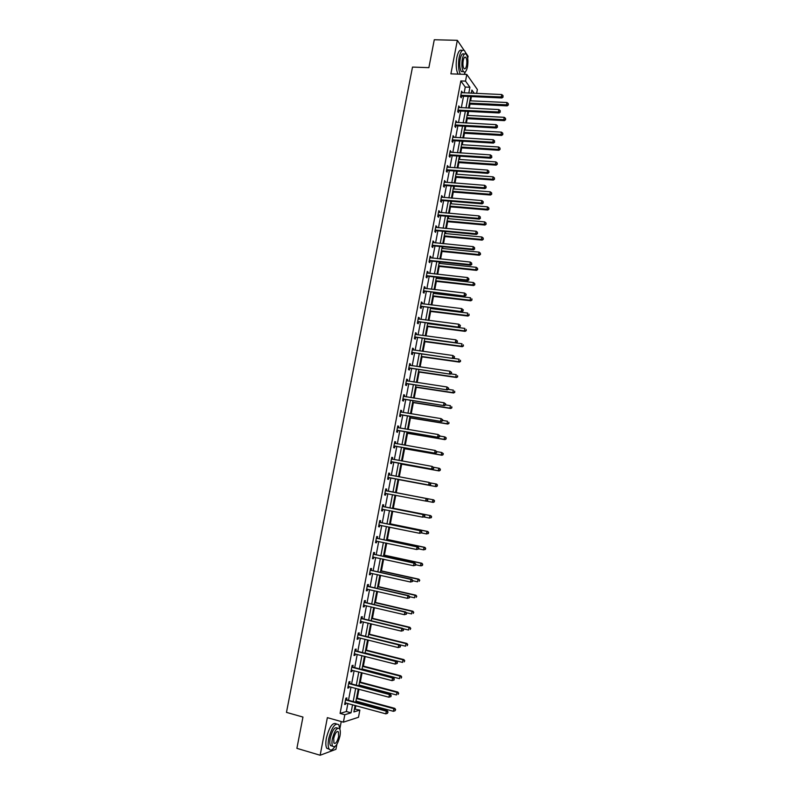 <?xml version="1.0" encoding="UTF-8"?>
<svg xmlns="http://www.w3.org/2000/svg" width="795" height="795" viewBox="0 0 795 795"><rect width="100%" height="100%" fill="white"/><g stroke="black" fill="none" stroke-linecap="round" stroke-linejoin="round"><path stroke-width="1.19" d="M354.421 709.061L359.857 710.084L358.495 717.279L343.4 722.168L344.821 714.735L351.032 712.817L352.573 704.728M464.091 50.333L457.334 40.316L434.279 39.75L428.873 67.654L412.506 67.088L286.468 712.38L302.955 717.06L296.893 748.343L320.147 755.25L335.937 749.317L336.881 744.378M334.914 746.604C332.489 750.162 330.551 750.947 329.1 748.969C327.997 746.903 327.868 743.484 328.713 738.714C331.863 727.037 335.242 722.407 338.849 724.802L339.803 729.075L341.234 721.562M464.648 74.362L464.896 73.041M467.708 58.313L468.096 56.276L465.81 52.897M464.151 92.906L465.264 87.062L460.832 80.941L465.522 81.12L466.794 74.442L477.368 89.507L476.622 93.442M355.246 708.812L355.852 705.632M356.458 702.452L356.677 701.289M357.263 698.179L358.972 689.186M359.569 686.055L359.728 685.181M360.314 682.13L362.083 672.789M362.669 669.708L362.778 669.122M363.355 666.111L365.183 656.441M366.386 650.131L368.284 640.134M369.407 634.201L371.364 623.866M372.418 618.311L374.445 607.638M375.429 602.471L377.516 591.46M378.43 586.66L380.576 575.332M381.421 570.889L383.627 559.233M384.402 555.168L386.678 543.184M387.374 539.487L389.709 527.174M390.345 523.845L392.74 511.215M393.306 508.243L395.761 495.285M396.258 492.681L398.732 479.643M399.259 476.871L401.674 464.151M402.26 461.04L404.605 448.708M405.261 445.25L407.527 433.295M408.242 429.499L410.439 417.932M411.224 413.788L413.35 402.598M414.195 398.126L416.252 387.314M417.166 382.504L419.144 372.06M420.118 366.922L422.036 356.846M423.069 351.38L424.908 341.681M426.011 335.878L427.78 326.546M428.942 320.415L430.642 311.451M431.188 308.589L431.317 307.913M431.874 304.992L433.504 296.396M434.05 293.504L434.229 292.56M434.786 289.609L436.356 281.38M436.902 278.459L437.131 277.256M437.697 274.275L439.198 266.395M439.754 263.453L440.033 261.982M440.599 258.971L442.03 251.458M442.596 248.477L442.924 246.748M443.501 243.707L444.862 236.552M445.429 233.551L445.806 231.564M446.383 228.483L447.674 221.686M448.251 218.655L448.678 216.409M449.264 213.308L450.487 206.859M451.073 203.798L451.55 201.294M452.136 198.164L453.299 192.062M453.885 188.971L454.402 186.219M455.008 183.059L456.101 177.315M456.688 174.194L457.264 171.183M457.87 167.993L458.894 162.597M459.49 159.447L460.106 156.188M460.712 152.968L461.676 147.92M462.283 144.74L462.938 141.232M463.565 137.982L464.449 133.272M465.065 130.072L465.771 126.316M466.397 123.026L467.222 118.664M467.838 115.434L468.593 111.429M469.229 108.12L469.994 104.095M470.61 100.836L471.415 96.583M460.832 80.941L340.081 713.413L346.352 711.515L347.882 703.446M348.488 700.276L351.002 687.059M351.599 683.929L354.123 670.712M354.709 667.641L357.223 654.404M357.8 651.383L360.324 638.146M360.89 635.175L363.404 621.938M363.961 619.007L366.485 605.76M367.032 602.888L369.556 589.632M370.102 586.799L372.626 573.553M373.153 570.77L375.677 557.504M376.194 554.771L378.728 541.504M379.235 538.821L381.759 525.545M382.266 522.901L384.79 509.635M385.287 507.041L387.821 493.755M388.298 491.211L390.822 477.954M391.309 475.39L393.823 462.203M394.32 459.609L396.814 446.492M397.321 443.868L399.805 430.82M400.302 428.167L402.777 415.199M403.294 412.506L405.748 399.607M406.265 396.884L408.709 384.065M409.226 381.312L411.661 368.562M412.188 365.779L414.602 353.099M415.139 350.277L417.544 337.676M418.081 334.824L420.466 322.293M421.022 319.411L423.387 306.94M423.944 304.028L426.309 291.636M426.865 288.694L429.211 276.372M429.777 273.401L432.112 261.148M432.689 258.146L435.004 245.963M435.581 242.932L437.886 230.818M438.472 227.748L440.768 215.713M441.354 212.613L443.63 200.638M444.226 197.518L446.492 185.613M447.098 182.452L449.354 170.617M449.96 167.437L452.196 155.661M452.812 152.451L455.038 140.755M455.654 137.505L457.87 125.878M458.496 122.599L460.703 111.032M461.329 107.732L463.515 96.235M462.223 92.816L461.617 91.117L460.524 96.811L461.269 97.805L461.567 96.275M459.401 107.643L458.785 105.934L457.701 111.638L458.447 112.602L458.745 111.062M456.569 122.5L455.962 120.78L454.869 126.494L455.624 127.429L455.923 125.888M453.726 137.396L453.12 135.667L452.027 141.401L452.792 142.305L453.08 140.755M450.884 152.322L450.278 150.593L449.175 156.337L449.95 157.211L450.248 155.661M448.022 167.298L447.416 165.549L446.323 171.313L447.098 172.157L447.396 170.607M445.16 182.303L444.564 180.554L443.461 186.328L444.246 187.143L444.544 185.583M442.298 197.359L441.692 195.59L440.589 201.383L441.384 202.168L441.682 200.608M439.416 212.444L439.615 211.43L438.82 210.675L437.707 216.478L438.512 217.234L438.81 215.664M436.534 227.569L436.743 226.515L435.938 225.79L434.825 231.613L435.63 232.329L435.928 230.759M433.643 242.743L433.851 241.64L433.046 240.945L431.933 246.788L432.748 247.474L433.046 245.903M430.751 257.948L430.97 256.805L430.145 256.139L429.032 261.992L429.857 262.648L430.155 261.078M427.839 273.192L428.068 272.009L427.243 271.373L426.12 277.246L426.955 277.872L427.253 276.292M424.928 288.476L425.166 287.253L424.331 286.647L423.208 292.54L424.043 293.126L424.341 291.546M422.006 303.799L422.254 302.537L421.41 301.961L420.287 307.864L421.131 308.43L421.43 306.84M419.084 319.163L419.333 317.861L418.478 317.314L417.355 323.237L418.2 323.764L418.508 322.174M416.143 334.566L416.401 333.224L415.547 332.717L414.414 338.64L415.268 339.137L415.576 337.547M413.201 350.009L413.47 348.627L412.605 348.15L411.472 354.093L412.337 354.56L412.645 352.96M410.25 365.491L410.518 364.07L409.654 363.623L408.511 369.586L409.385 370.013L409.693 368.413M407.288 381.024L407.567 379.543L406.692 379.135L405.549 385.118L406.434 385.515L406.742 383.906M404.327 396.586L404.615 395.075L403.731 394.698L402.588 400.69L403.472 401.048L403.781 399.438M401.346 412.198L401.644 410.637L400.75 410.29L399.607 416.302L400.501 416.63L400.809 415.01M398.365 427.839L398.673 426.239L397.768 425.931L396.625 431.953L397.53 432.251L397.838 430.632M395.383 443.511L395.691 441.881L394.787 441.603L393.634 447.645L394.539 447.913L394.847 446.283M392.392 459.202L392.7 457.572L391.786 457.324L390.633 463.386L391.547 463.614L391.856 461.984M389.391 474.933L389.699 473.293L388.775 473.085L387.622 479.156L388.546 479.355L388.864 477.725M386.39 490.704L386.698 489.064L385.764 488.895L384.601 494.977L385.535 495.146L385.853 493.506M383.369 506.524L383.687 504.875L382.743 504.736L381.58 510.837L382.524 510.966L382.832 509.327M380.348 522.375L380.666 520.725L379.712 520.626L378.549 526.747L379.503 526.837L379.811 525.187M377.317 538.275L377.635 536.625L376.681 536.555L375.508 542.687L376.462 542.746L376.78 541.097L375.777 541.306M374.276 554.214L374.594 552.555L373.63 552.525L372.458 558.676L373.421 558.696L373.729 557.086M371.235 570.194L371.553 568.534L370.579 568.534L369.407 574.706L370.381 574.696L370.679 573.115M368.184 586.223L368.492 584.563L367.519 584.593L366.336 590.774L367.32 590.735L367.618 589.184M365.114 602.292L365.432 600.622L364.448 600.692L363.265 606.893L364.259 606.814L364.547 605.303M362.043 618.401L362.361 616.731L361.367 616.831L360.185 623.051L361.178 622.932L361.467 621.461M358.972 634.559L359.29 632.88L358.287 633.019L357.094 639.25L358.098 639.101L358.376 637.669M355.882 650.757L356.2 649.068L355.186 649.247L353.994 655.497L355.007 655.309L355.276 653.907M352.781 666.995L353.109 665.306L352.086 665.514L350.893 671.785L351.917 671.566L352.175 670.205M349.681 683.273L350.009 681.583L348.975 681.832L347.783 688.122L348.806 687.854L349.065 686.532M346.57 699.6L346.888 697.911L345.855 698.189L344.652 704.499L345.696 704.201L345.934 702.909M343.4 722.168L327.361 717.646L320.147 755.25M340.081 713.413L344.821 714.735M457.334 40.316L450.894 73.855L466.794 74.442M355.117 705.433L353.884 711.932L359.857 710.084M474.257 93.343L471.912 90.064L471.316 93.214M470.68 96.553L468.493 108.08M467.867 111.389L465.671 122.987M465.045 126.276L462.829 137.933M462.213 141.192L459.987 152.918M459.371 156.138L457.135 167.944M456.529 171.134L454.273 182.999M453.677 186.169L451.411 198.104M450.815 201.234L448.539 213.239M447.943 216.339L445.657 228.423M445.071 231.494L442.765 243.638M442.189 246.679L439.873 258.892M439.297 261.903L436.972 274.186M436.405 277.177L434.06 289.529M433.494 292.481L431.138 304.902M430.582 307.824L428.217 320.315M427.66 323.207L425.275 335.778M424.739 338.63L422.334 351.271M421.797 354.103L419.392 366.813M418.856 369.605L416.431 382.395M415.904 385.158L413.47 398.017M412.943 400.74L410.488 413.668M409.982 416.371L407.517 429.38M407.01 432.043L404.526 445.121M404.029 447.754L401.525 460.901M401.038 463.505L398.524 476.732M398.037 479.296L395.512 492.592M395.026 495.146L392.501 508.462M392.005 511.066L389.48 524.382M388.974 527.025L386.45 540.332M385.943 543.025L383.419 556.331M382.892 559.074L380.368 572.37M379.841 575.163L377.317 588.459M376.78 591.291L374.256 604.578M373.71 607.469L371.185 620.746M370.629 623.687L368.115 636.964L405.539 646.206L406.026 643.612L368.602 634.38M367.548 639.945L365.024 653.222M364.448 656.253L361.934 669.519M361.347 672.6L358.833 685.856M358.237 688.997L355.723 702.243M468.802 93.104L469.905 87.261L465.522 81.12M353.179 701.548L355.693 688.311M356.289 685.181L358.803 671.934M359.39 668.853L361.904 655.607M362.48 652.576L365.004 639.319M365.571 636.328L368.085 623.071M368.651 620.14L371.166 606.863M371.712 603.981L374.236 590.705M374.783 587.873L377.297 574.596M377.834 571.804L380.358 558.517M380.875 555.784L383.399 542.488M383.915 539.795L386.44 526.509M386.946 523.855L389.471 510.559M389.967 507.965L392.491 494.659M392.978 492.105L395.503 478.828M395.99 476.265L398.494 463.048M398.991 460.444L401.485 447.307M401.992 444.683L404.476 431.615M404.973 428.952L407.447 415.954M407.954 413.261L410.409 400.342M410.935 397.619L413.37 384.77M413.897 382.007L416.322 369.238M416.858 366.445L419.263 353.745M419.8 350.923L422.205 338.292M422.751 335.44L425.136 322.889M425.683 319.997L428.058 307.516M428.604 304.594L430.97 292.182M431.526 289.231L433.871 276.889M434.438 273.917L436.773 261.644M437.339 258.633L439.665 246.43M440.241 243.389L442.547 231.256M443.133 228.185L445.419 216.121M446.005 213.02L448.291 201.026M448.887 197.895L451.153 185.97M451.749 182.81L454.005 170.955M454.611 167.765L456.847 155.979M457.463 152.759L459.689 141.033M460.305 137.783L462.521 126.137M463.147 122.857L465.343 111.27M465.969 107.961L468.166 96.443M465.264 87.062L469.905 87.261M346.352 711.515L351.032 712.817M461.428 92.081L462.352 92.121M458.616 106.858L459.54 106.908M455.783 121.675L456.708 121.724M452.951 136.521L453.885 136.581M450.119 151.418L451.043 151.477M447.267 166.344L448.191 166.403M444.415 181.31L445.339 181.379M441.553 196.305L442.477 196.385M438.691 211.351L439.615 211.43M435.809 226.436L436.743 226.515M432.927 241.551L433.851 241.64M430.035 256.715L430.97 256.805M427.144 271.91L428.068 272.009M424.232 287.144L425.166 287.253M421.32 302.428L422.254 302.537M418.399 317.742L419.333 317.861M415.477 333.095L416.401 333.224M412.535 348.498L413.47 348.627M409.594 363.931L410.518 364.07M406.642 379.414L407.567 379.543M403.681 394.926L404.615 395.075M400.72 410.488L401.644 410.637M397.739 426.08L398.673 426.239M394.757 441.722L395.691 441.881M391.766 457.403L392.7 457.572M388.775 473.124L389.699 473.293M384.611 494.967L385.535 495.146M381.59 510.788L382.524 510.966M378.569 526.648L379.503 526.837M375.538 542.548L376.462 542.746M372.497 558.497L373.421 558.696M369.446 574.487L370.381 574.696M366.386 590.516L367.32 590.735M363.325 606.595L364.259 606.814M360.254 622.704L361.178 622.932M357.174 638.872L358.098 639.101M354.083 655.07L355.007 655.309M350.983 671.318L351.917 671.566M347.872 687.605L348.806 687.854M344.762 703.943L345.696 704.201M461.329 95.171L462.074 96.165L501.953 97.954L501.287 96.94L460.822 95.271M502.867 96.583L503.046 95.619L502.867 96.583L501.287 96.94L501.734 94.535L461.319 92.657M462.074 96.165L460.563 96.612M501.953 97.954L503.136 96.98M503.046 95.619L501.734 94.535M469.259 104.066L507.19 105.864L506.544 104.89L506.981 102.515L469.875 100.806M469.438 103.141L508.353 104.92L508.273 103.579L508.104 104.523M506.981 102.515L508.273 103.579M508.353 104.92L507.19 105.864M466.238 54.259L464.658 50.82C462.412 49.002 460.563 51.258 459.113 57.608C458.009 64.673 458.417 70.208 460.325 74.203M464.528 57.349L465.791 57.389C464.747 56.534 463.892 57.588 463.217 60.539C462.68 64.206 462.938 66.879 464.012 68.569C465.055 69.413 465.92 68.37 466.585 65.419C467.132 61.752 466.864 59.078 465.791 57.389M462.153 50.552C459.957 49.121 458.168 51.446 456.797 57.538C455.694 64.594 456.111 70.129 458.029 74.124M463.366 71.629L461.388 71.56C459.729 68.956 459.311 64.802 460.156 59.108C461.199 54.537 462.531 52.907 464.151 54.219L464.3 54.229M467.5 66.74C468.344 61.066 467.937 56.912 466.267 54.289C464.648 52.967 463.326 54.597 462.283 59.178C461.438 64.872 461.845 69.026 463.505 71.639C465.135 72.961 466.466 71.321 467.5 66.74M464.141 74.352L465.443 71.739M336.374 723.887C332.708 722.019 329.378 726.729 326.377 738.038C325.523 742.808 325.662 746.217 326.775 748.284L329.269 749.218M332.489 746.157L330.501 745.571C329.696 744.09 329.607 741.626 330.223 738.197C332.479 729.79 334.914 726.451 337.517 728.17L337.666 728.21M339.932 736.16C340.538 732.732 340.449 730.267 339.644 728.777C337.05 727.057 334.625 730.406 332.37 738.813C331.753 742.252 331.843 744.716 332.638 746.197C335.281 747.886 337.706 744.537 339.932 736.16M333.731 738.336L333.91 743.096C335.599 744.19 337.169 742.033 338.6 736.627L338.422 731.867C336.742 730.764 335.182 732.92 333.731 738.336M458.506 109.998L459.252 110.962L499.141 112.96L498.465 111.986L457.99 110.098M500.055 111.618L500.234 110.654L500.055 111.618L498.465 111.986L498.922 109.571L458.496 107.464M459.252 110.962L457.751 111.399M499.141 112.96L500.323 112.006M500.234 110.654L498.922 109.571M455.674 124.855L456.429 125.789L496.328 128.005L495.643 127.061L455.157 124.954M497.233 126.693L497.422 125.719L497.233 126.693L495.643 127.061L496.1 124.646L455.664 122.321M456.429 125.789L454.919 126.216M496.328 128.005L497.511 127.071M497.422 125.719L496.1 124.646M466.496 118.624L504.437 120.631L503.782 119.687L504.229 117.312L467.112 115.394M466.665 117.74L503.782 119.687L505.6 119.697L505.521 118.366L505.342 119.32M504.229 117.312L505.521 118.366M505.6 119.697L504.437 120.631M463.724 133.232L501.675 135.428L501.019 134.514L501.456 132.139L464.33 130.022M463.883 132.377L501.019 134.514L502.838 134.514L502.758 133.192L502.579 134.146M501.456 132.139L502.758 133.192M502.838 134.514L501.675 135.428M452.832 139.751L453.587 140.665L493.506 143.09L492.821 142.176L452.325 139.85M494.411 141.798L494.589 140.834L494.411 141.798L492.821 142.176L493.268 139.751L452.822 137.207M452.822 139.751L453.587 140.665L452.087 141.083M493.506 143.09L494.679 142.166M494.589 140.834L493.268 139.751M449.98 154.697L450.755 155.572L490.674 158.215L489.978 157.331L449.473 154.786M491.578 156.953L491.757 155.979L491.578 156.953L489.978 157.331L490.435 154.906L449.98 152.143M450.755 155.572L449.245 155.989M490.674 158.215L491.857 157.311M491.757 155.979L490.435 154.906M447.128 169.673L447.903 170.518L487.842 173.38L487.136 172.535L446.621 169.762M488.736 172.147L488.915 171.173L488.736 172.147L487.136 172.535L487.593 170.09L447.128 167.109M447.903 170.518L446.392 170.925M487.842 173.38L489.014 172.485M488.915 171.173L487.593 170.09M460.941 147.87L498.902 150.275L498.236 149.39L498.684 147.005L461.547 144.69M461.1 147.045L498.236 149.39L500.065 149.371L499.985 148.059L499.807 149.013M498.684 147.005L499.985 148.059M500.065 149.371L498.902 150.275M458.159 162.548L496.13 165.151L495.454 164.297L495.901 161.902L458.755 159.398M458.308 161.753L495.454 164.297L497.292 164.267L497.203 162.965L497.024 163.919M495.901 161.902L497.203 162.965M497.292 164.267L496.13 165.151M455.366 177.255L493.347 180.067L492.671 179.243L493.119 176.848L455.962 174.135M455.505 176.5L492.671 179.243L494.51 179.193L494.42 177.901L494.242 178.865M493.119 176.848L494.42 177.901M494.51 179.193L493.347 180.067M444.266 184.679L445.051 185.503L484.99 188.584L484.284 187.769L443.759 184.768M485.884 187.372L486.073 186.398L485.884 187.372L484.284 187.769L484.741 185.324L444.266 182.115M445.051 185.503L443.54 185.901M484.99 188.584L486.172 187.7M486.073 186.398L484.741 185.324M452.564 192.002L490.555 195.023L489.869 194.228L490.326 191.824L453.15 188.912M452.703 191.287L489.869 194.228L491.717 194.159L491.628 192.887L491.449 193.841M490.326 191.824L491.628 192.887M491.717 194.159L490.555 195.023M441.394 199.734L442.189 200.519L482.138 203.828L481.422 203.043L440.887 199.823M483.032 202.645L483.211 201.662L483.032 202.645L481.422 203.043L481.889 200.588L441.394 197.15M442.189 200.519L440.678 200.916M482.138 203.828L483.31 202.964M483.211 201.662L481.889 200.588M449.761 206.789L487.762 210.019L487.067 209.254L487.524 206.849L450.338 203.729M449.891 206.114L487.067 209.254L488.925 209.174L488.826 207.902L488.647 208.866M487.524 206.849L488.826 207.902M488.925 209.174L487.762 210.019M438.522 214.829L439.317 215.584L479.286 219.112L478.56 218.357L438.005 214.908M480.17 217.959L480.349 216.975L480.17 217.959L478.56 218.357L479.017 215.902L438.522 212.235M439.317 215.584L437.807 215.972M479.286 219.112L480.458 218.257M480.349 216.975L479.017 215.902M446.949 221.616L484.96 225.055L484.264 224.319L484.712 221.904L447.525 218.585M447.068 220.97L484.264 224.319L486.113 224.22L486.013 222.958L485.834 223.922M484.712 221.904L486.013 222.958M486.113 224.22L484.96 225.055M435.63 229.964L436.435 230.679L476.414 234.436L475.688 233.71L435.123 230.043M477.298 233.313L477.477 232.319L477.298 233.313L475.688 233.71L476.145 231.246L435.63 227.36M436.435 230.679L434.925 231.067M476.414 234.436L477.586 233.601M477.477 232.319L476.145 231.246M444.127 236.483L482.148 240.12L481.442 239.424L481.889 236.999L444.693 233.482M444.246 235.867L481.442 239.424L483.3 239.305L483.201 238.053L483.022 239.027M481.889 236.999L483.201 238.053M483.3 239.305L482.148 240.12M432.738 245.128L433.553 245.824L473.542 249.799L472.806 249.103L432.232 245.208M474.416 248.696L474.605 247.712L474.416 248.696L472.806 249.103L473.264 246.639L432.748 242.525M433.553 245.824L432.043 246.192M473.542 249.799L474.714 248.974M474.605 247.712L473.264 246.639M441.295 251.379L479.325 255.235L478.62 254.559L479.067 252.134L441.861 248.408M441.404 250.803L478.62 254.559L480.488 254.43L480.379 253.188L480.2 254.161M479.067 252.134L480.379 253.188M480.488 254.43L479.325 255.235M429.847 260.343L430.661 260.998L470.66 265.202L469.915 264.546L429.33 260.412M471.534 264.129L471.713 263.145L471.534 264.129L469.915 264.546L470.382 262.072L429.847 257.719M430.661 260.998L429.151 261.366M470.66 265.202L471.823 264.397M471.713 263.145L470.382 262.072M438.462 266.315L476.503 270.38L475.788 269.743L476.235 267.309L439.019 263.374M438.562 265.778L475.788 269.743L477.656 269.594L477.557 268.362L477.368 269.336M476.235 267.309L477.557 268.362M477.656 269.594L476.503 270.38M426.935 275.587L427.76 276.213L467.768 280.645L467.023 280.019L426.428 275.666M468.633 279.602L468.821 278.608L468.633 279.602L467.023 280.019L467.48 277.534L426.945 272.963M427.76 276.213L426.249 276.58M467.768 280.645L468.931 279.85M468.821 278.608L467.48 277.534M435.62 281.291L473.671 285.564L472.946 284.958L473.403 282.523L436.177 278.379M435.72 280.784L472.946 284.958L474.824 284.789L474.714 283.577L474.536 284.55M473.403 282.523L474.714 283.577M474.824 284.789L473.671 285.564M424.023 290.871L464.876 296.128L423.506 290.95M465.731 295.114L464.111 295.541L464.578 293.047L466.228 294.359L465.731 295.114L466.228 294.359M424.023 288.237L464.578 293.047L465.92 294.12M424.858 291.467L423.338 291.825M464.876 296.128L466.039 295.352M432.768 296.306L470.829 300.798L470.093 300.222L470.551 297.777L433.315 293.425M432.858 295.839L470.093 300.222L471.982 300.033L471.872 298.821L471.693 299.804M471.982 300.033L470.829 300.798M421.102 306.204L461.965 311.66L420.585 306.274M462.829 310.666L461.199 311.093L461.666 308.599L463.316 309.901L462.829 310.666L463.316 309.901M421.102 303.561L461.666 308.599L463.008 309.672M421.936 306.771L420.426 307.118M461.965 311.66L463.127 310.895M429.916 311.362L467.987 316.062L467.241 315.516L467.699 313.061L430.453 308.5M429.996 310.925L467.241 315.516L469.13 315.317L469.02 314.114L468.841 315.098M469.13 315.317L467.987 316.062M418.17 321.568L459.053 327.222L417.653 321.637M459.908 326.268L458.278 326.695L458.755 324.191L460.404 325.473L459.908 326.268L460.404 325.473M418.18 318.914L458.755 324.191L460.096 325.264M419.015 322.104L417.504 322.442M459.053 327.222L460.216 326.477M427.044 326.447L465.135 331.366L464.379 330.859L464.837 328.395L427.581 323.625M427.124 326.049L464.379 330.859L466.277 330.641L466.158 329.448L465.979 330.432M466.277 330.641L465.135 331.366M415.228 336.981L456.131 342.834L414.722 337.04M456.986 341.9L455.356 342.337L455.823 339.833L457.483 341.095L456.986 341.9L457.483 341.095M415.497 334.457L455.823 339.833L457.175 340.896M416.093 337.478L414.573 337.815M456.131 342.834L457.294 342.098M424.172 341.582L462.263 346.709L461.517 346.232L461.974 343.768L424.709 338.789M424.242 341.214L461.517 346.232L463.415 345.994L463.296 344.821L463.117 345.805M463.415 345.994L462.263 346.709M412.287 352.423L453.21 358.485L411.77 352.493M454.054 357.581L452.415 358.018L452.892 355.504L454.551 356.756L454.054 357.581L454.551 356.756M412.297 349.75L452.892 355.504L454.243 356.567M413.152 352.891L411.631 353.219M453.21 358.485L454.362 357.76M421.3 356.746L459.401 362.103L458.635 361.655L459.093 359.181L453.369 358.386M421.36 356.418L458.635 361.655L460.543 361.397L460.424 360.224L460.235 361.218M460.543 361.397L459.401 362.103M409.336 367.916L450.268 374.167L408.819 367.976M451.113 373.302L449.473 373.739L449.95 371.225L451.62 372.458L451.113 373.302L451.62 372.458M409.346 365.233L449.95 371.225L451.302 372.289M410.21 368.353L408.69 368.671M450.268 374.167L451.431 373.471M418.409 371.951L456.519 377.526L455.754 377.108L456.211 374.634L450.805 373.849M418.468 371.663L455.754 377.108L457.662 376.84L457.542 375.677L457.354 376.671M457.662 376.84L456.519 377.526M406.374 383.448L447.327 389.898L405.857 383.498M448.161 389.053L446.522 389.51L446.999 386.976L448.678 388.208L448.161 389.053L448.678 388.208M406.384 380.745L446.999 386.976L448.35 388.049M407.249 383.846L405.738 384.164M406.414 380.616L406.97 380.974M447.327 389.898L448.489 389.212M415.517 387.205L453.637 392.988L452.862 392.611L453.329 390.126L448.251 389.361M415.566 386.946L452.862 392.611L454.78 392.323L454.651 391.17L454.472 392.164M454.78 392.323L453.637 392.988M403.403 399.01L444.375 405.679L402.896 399.07M445.21 404.864L443.57 405.321L444.037 402.777L445.717 403.989L445.21 404.864L445.717 403.989M403.423 396.308L444.037 402.777L445.399 403.85M404.297 399.378L402.777 399.686M403.453 396.139L404.099 396.546M444.375 405.679L445.528 405.003M412.615 402.489L450.745 408.501L449.96 408.153L450.427 405.659L445.558 404.894M412.655 402.27L449.96 408.153L451.888 407.835L451.759 406.702L451.57 407.696M451.888 407.835L450.745 408.501M400.432 414.622L441.424 421.489L399.915 414.682M442.249 420.704L440.599 421.171L441.076 418.627L442.765 419.82L442.249 420.704L442.765 419.82M400.441 411.909L441.076 418.627L442.437 419.69M401.326 414.96L399.805 415.258M400.481 411.701L401.217 412.168M441.424 421.489L442.577 420.833M409.703 417.812L447.843 424.043L447.058 423.725L447.515 421.231L442.646 420.436M409.743 417.633L447.058 423.725L448.986 423.397L448.857 422.274L448.668 423.278M448.986 423.397L447.843 424.043M397.45 430.274L438.452 437.349L396.934 430.324M439.277 436.594L437.628 437.061L438.105 434.507L439.794 435.69L439.277 436.594L439.794 435.69M397.46 427.551L438.105 434.507L439.466 435.571M398.345 430.582L396.834 430.87M397.51 427.303L398.325 427.829M438.452 437.349L439.605 436.713M406.792 433.176L444.942 439.635L444.137 439.347L444.604 436.843L439.734 436.028M406.821 433.036L444.137 439.347L446.075 439.009L445.945 437.886L445.757 438.89M445.945 437.886L445.409 437.131L446.263 438.005M446.075 439.009L444.942 439.635M394.459 445.975L435.481 453.249L393.942 446.015M436.296 452.524L434.646 452.991L435.123 450.437L436.823 451.6L436.296 452.524L436.823 451.6M394.469 443.232L435.123 450.437L436.485 451.5M395.363 446.234L393.843 446.522M394.529 442.944L395.423 443.54M435.481 453.249L436.624 452.623M403.87 448.579L442.02 455.257L441.215 455.008L441.682 452.494L436.813 451.649M403.89 448.479L441.215 455.008L443.163 454.651L443.024 453.548L442.835 454.551M443.024 453.548L441.682 452.494L443.342 453.647M443.163 454.651L442.02 455.257M391.458 461.706L432.5 469.189L390.941 461.746M433.305 468.493L431.655 468.971L432.132 466.407L433.832 467.559L433.305 468.493L433.832 467.559M391.478 458.963L432.132 466.407L433.504 467.47M392.372 461.935L390.852 462.213M391.538 458.626L392.521 459.281L391.597 459.043M432.5 469.189L433.643 468.583M400.938 464.022L439.098 470.928L438.284 470.71L438.76 468.195L433.553 467.261M400.948 463.962L438.284 470.71L440.231 470.332L440.102 469.239L439.913 470.243M440.102 469.239L438.76 468.195L439.565 468.414L440.42 469.328M440.231 470.332L439.098 470.928M388.447 477.477L429.509 485.179L387.93 477.527M430.314 484.513L428.654 484.99L429.141 482.416L430.84 483.559L430.314 484.513L430.84 483.559M388.467 474.724L429.141 482.416L430.502 483.479M389.371 477.676L387.851 477.954M388.536 474.357L389.62 475.082M429.509 485.179L430.651 484.582M436.972 485.984L437.161 484.97L436.972 485.984L435.352 486.46L398.007 479.484L436.167 486.639L435.352 486.46L435.819 483.926L430.244 482.893M437.161 484.97L435.819 483.926L436.644 484.115L437.489 485.049M437.3 486.053L436.167 486.639M427.65 500.631L427.501 499.538L427.65 500.631L426.508 501.208L384.919 493.337M427.312 500.562L425.653 501.049L426.13 498.475L426.985 498.634L386.847 490.932L385.535 490.118M385.456 490.535L426.13 498.475L427.501 499.538M386.211 493.447L384.84 493.725M427.839 499.598L426.985 498.634M433.702 499.866L395.522 492.542L433.702 499.866L434.557 500.81L434.03 501.764L434.557 500.81M426.647 501.128L432.401 502.241L432.878 499.707L434.219 500.751M434.368 501.824L433.235 502.39L432.401 502.241L434.03 501.764M424.639 516.71L424.838 515.677L424.639 516.71L422.632 517.157L381.898 509.197M424.301 516.67L422.632 517.157L423.119 514.574L423.983 514.693L383.836 506.753L382.514 505.928M382.435 506.385L423.119 514.574L424.49 515.637M383.041 509.277L381.829 509.545M424.838 515.677L423.983 514.693M424.063 516.998L429.449 518.072L429.926 515.528L430.761 515.647L392.571 508.094M431.278 516.571L431.079 517.585L431.606 516.621L429.926 515.528L392.561 508.144M431.417 517.634L429.449 518.072L431.079 517.585M430.761 515.647L431.606 516.621M421.628 532.839L421.817 531.805L421.628 532.839L419.611 533.306L378.867 525.088M421.28 532.809L419.611 533.306L420.098 530.712L420.972 530.802L380.815 522.613L379.493 521.778M379.404 522.275L420.098 530.712L421.469 531.775M379.911 525.167L378.808 525.406M421.817 531.805L420.972 530.802M421.479 532.908L426.488 533.942L426.965 531.388L427.809 531.477L389.61 523.696M428.316 532.431L428.127 533.455L428.654 532.461L426.965 531.388L389.59 523.776M428.465 533.485L426.488 533.942L428.127 533.455M427.809 531.477L428.654 532.461M418.597 549.017L418.796 547.984L418.597 549.017L416.58 549.494L375.826 541.037M418.25 548.997L416.58 549.494L417.067 546.9L417.951 546.95L377.784 538.513L376.462 537.668M376.363 538.205L417.067 546.9L418.448 547.964M418.796 547.984L417.951 546.95M418.637 548.818L423.526 549.852L424.003 547.298L424.848 547.348L386.638 539.328M425.355 548.341L425.156 549.355L425.693 548.351L424.003 547.298L386.618 539.457M425.504 549.375L423.526 549.852L425.156 549.355M424.848 547.348L425.693 548.351M415.566 565.235L415.765 564.192L415.566 565.235L413.539 565.732L372.776 557.017M415.219 565.225L413.539 565.732L414.026 563.128L414.92 563.148L374.743 554.453L373.431 553.608M373.312 554.185L414.026 563.128L415.407 564.192M373.64 557.066L372.736 557.245M415.765 564.192L414.92 563.148M415.666 564.738L420.545 565.802L421.022 563.248L421.877 563.257L383.667 555.009M422.374 564.281L422.185 565.305L422.721 564.291L421.022 563.248L383.637 555.168M422.533 565.305L421.4 565.811L422.185 565.305M421.877 563.257L422.721 564.291M412.526 581.493L412.724 580.449L412.526 581.493L410.498 582.019L369.725 573.036M412.168 581.503L410.498 582.019L410.985 579.406L411.88 579.386L371.692 570.442L370.381 569.578M370.261 570.204L410.985 579.406L412.366 580.459M370.5 573.076L369.685 573.235M412.724 580.449L411.88 579.386M412.675 580.708L417.564 581.801L418.041 579.227L418.905 579.207L380.686 570.731M419.392 580.27L419.203 581.294L419.74 580.261L418.041 579.227L380.646 570.929M418.905 579.207L419.74 580.261M409.475 597.8L409.673 596.747L409.475 597.8L407.438 598.337L366.654 589.105M409.117 597.82L407.438 598.337L407.934 595.723L408.839 595.664L368.642 586.471L367.33 585.597M367.201 586.263L407.934 595.723L409.316 596.777M367.34 589.125L366.624 589.264M409.673 596.747L408.839 595.664M409.644 596.707L414.573 597.83L415.05 595.266L415.924 595.207L377.695 586.491M416.411 596.3L416.212 597.333L416.759 596.28L415.05 595.266L377.645 586.73M415.924 595.207L416.759 596.28M406.424 614.147L406.623 613.094L406.424 614.147L404.377 614.704L363.583 605.224M406.056 614.187L404.377 614.704L404.874 612.08L405.778 611.991L365.581 602.54L364.259 601.656M364.13 602.362L404.874 612.08L406.255 613.134M364.18 605.214L363.563 605.333M406.623 613.094L405.778 611.991M406.305 612.677L411.572 613.919L412.048 611.335L412.933 611.246L374.693 602.292M413.41 612.369L413.221 613.402L413.758 612.339L412.048 611.335L374.634 602.57M412.933 611.246L413.758 612.339M403.353 630.534L403.552 629.491L403.353 630.534L401.306 631.121L360.503 621.372M402.986 630.594L401.306 631.121L401.803 628.487L402.717 628.358L362.51 618.659L361.188 617.765M361.049 618.51L401.803 628.487L403.184 629.541M361 621.352L360.493 621.452M403.552 629.491L402.717 628.358M402.966 628.686L408.56 630.038L409.047 627.454L409.932 627.325L371.682 618.142M410.409 628.487L410.21 629.521L410.757 628.438L409.047 627.454L371.623 618.46M409.932 627.325L410.757 628.438M400.283 646.971L400.481 645.918L400.283 646.971L398.225 647.577L357.8 637.53M399.915 647.041L398.225 647.577L398.722 644.934L399.647 644.765L359.429 634.817L358.118 633.913M357.969 634.698L398.722 644.934L400.114 645.987M400.481 645.918L399.647 644.765M407.398 644.646L407.199 645.679L407.746 644.576L406.026 643.612L406.921 643.453L368.671 634.022M406.921 643.453L407.746 644.576M397.202 663.457L397.401 662.404L397.202 663.457L395.135 664.073L354.322 653.808M396.824 663.537L395.135 664.073L395.632 661.43L396.566 661.221L356.339 651.016L355.027 650.101M354.868 650.936L395.632 661.43L397.023 662.483M397.401 662.404L396.566 661.221M365.084 652.914L402.518 662.414L403.005 659.81L403.91 659.611L365.65 649.952M404.377 660.844L404.178 661.887L404.734 660.764L403.005 659.81L365.571 650.35M403.91 659.611L404.734 660.764M394.111 679.983L393.932 679.019L394.111 679.983L392.044 680.629L351.211 670.096M393.734 680.083L392.044 680.629L392.541 677.966L393.485 677.728L353.248 667.253L351.937 666.329M351.768 667.204L392.541 677.966L393.932 679.019M394.31 678.92L393.485 677.728M362.043 668.933L399.488 678.662L399.974 676.058L400.889 675.82L362.619 665.922M401.346 677.092L401.147 678.135L401.704 676.992L399.974 676.058L362.53 666.359M400.889 675.82L401.704 676.992M391.011 696.559L390.832 695.605L391.011 696.559L388.934 697.215L348.101 686.423M390.633 696.668L388.934 697.215L389.431 694.552L390.385 694.274L350.148 683.541L348.826 682.607M348.657 683.531L389.431 694.552L390.832 695.605M391.21 695.496L390.385 694.274M358.992 684.992L396.447 694.959L396.934 692.346L397.858 692.077L359.578 681.931M398.305 693.379L398.116 694.423L398.673 693.27L396.934 692.346L359.489 682.408M397.858 692.077L398.673 693.27M345.537 699.888L386.32 711.187L385.823 713.85L344.98 702.79M345.716 698.934L347.027 699.878L387.284 710.869L386.32 711.187L387.722 712.231L387.523 713.304L387.722 712.231M388.099 712.101L387.284 710.869M385.823 713.85L387.523 713.304M355.941 701.091L393.396 711.306L393.883 708.683L394.817 708.375L356.528 697.98M395.264 709.706L395.065 710.76L395.632 709.587L393.883 708.683L356.428 698.507M395.065 710.76L393.396 711.306M394.817 708.375L395.632 709.587M460.971 95.221L461.706 96.225M458.139 110.048L458.894 111.012M455.306 124.904L456.062 125.839M452.464 139.801L453.229 140.715M449.622 154.737L450.387 155.611M446.77 169.713L447.545 170.557M443.908 184.728L444.683 185.543M441.036 199.774L441.821 200.559M438.154 214.869L438.959 215.624M435.272 229.994L436.077 230.719M432.381 245.168L433.196 245.854M429.479 260.372L430.304 261.028M426.577 275.617L427.402 276.243M423.656 290.91L424.49 291.497L423.665 290.9M420.734 306.234L421.579 306.791M417.802 321.597L418.657 322.134M414.871 337L415.725 337.507M411.919 352.453L412.784 352.92M408.968 367.936L409.842 368.373M406.007 383.468L406.891 383.866M403.045 399.03L403.93 399.398M400.064 414.642L400.958 414.98M397.083 430.294L397.987 430.592M394.598 443.322L395.195 443.501M394.091 445.985L394.996 446.253M391.09 461.716L392.005 461.945M388.596 474.814L389.52 475.012M388.079 477.487L389.013 477.686M385.575 490.614L386.509 490.793M385.913 490.763L386.847 490.932M385.068 493.307L386.002 493.466M382.554 506.465L383.498 506.604M382.892 506.614L383.836 506.753M382.047 509.158L382.981 509.297M379.523 522.365L380.477 522.464M379.861 522.504L380.815 522.613M379.016 525.058L379.762 525.137M376.492 538.294L377.446 538.364M376.83 538.444L377.784 538.513M375.975 540.997L376.502 541.037M373.441 554.274L374.405 554.304M373.779 554.423L374.743 554.453M370.391 570.293L371.364 570.293M370.728 570.442L371.692 570.442M367.33 586.352L368.304 586.312M367.668 586.511L368.642 586.471M364.259 602.461L365.243 602.381M364.597 602.61L365.581 602.54M361.178 618.599L362.172 618.5M361.516 618.768L362.51 618.659M358.088 634.798L359.092 634.649M358.426 634.957L359.429 634.817M354.997 651.025L356.011 650.847M355.335 651.194L356.339 651.016M351.887 667.303L352.91 667.094M352.225 667.472L353.248 667.253M348.776 683.63L349.81 683.372M349.114 683.799L350.148 683.541M345.656 699.988L346.7 699.699M345.994 700.166L347.027 699.878M461.388 71.56L463.505 71.639M337.15 731.499L338.422 731.867M330.501 745.571L332.638 746.197M329.1 748.969L326.775 748.284M449.94 154.687L450.705 155.572M447.048 169.663L447.824 170.518M444.147 184.679L444.932 185.493M441.245 199.734L442.03 200.519M438.333 214.829L439.128 215.584M435.412 229.964L436.216 230.689M432.48 245.138L433.295 245.834M429.548 260.353L430.373 261.018M426.607 275.607L427.442 276.233"/></g></svg>
